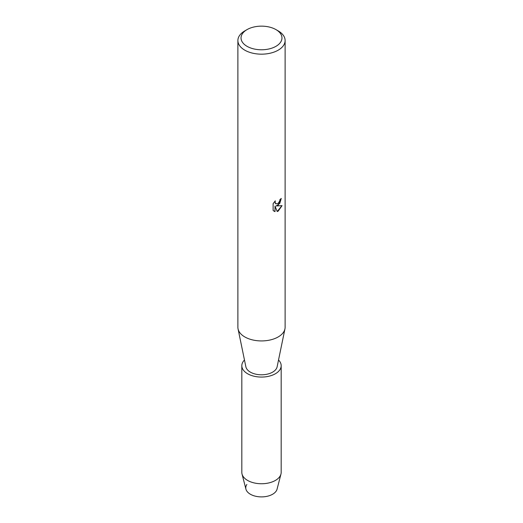 <?xml version="1.0" encoding="UTF-8"?>
<svg xmlns="http://www.w3.org/2000/svg" width="523" height="523" viewBox="0 0 523 523"><rect width="100%" height="100%" fill="white"/><g stroke="black" fill="none" stroke-linecap="round" stroke-linejoin="round"><path stroke-width="0.78" d="M278.53 360.014A19.678 11.362 180 0 1 281.178 365.708L281.178 472.387A19.678 11.362 180 0 1 280.962 474.06L277.072 489.149A15.742 9.087 180 0 1 272.633 494.235A15.742 9.087 180 0 1 252.864 495.405A15.742 9.087 180 0 1 246.856 484.475M275.967 29.608L278.197 30.896A23.613 13.631 180 0 1 285.113 40.533L285.113 327.293A23.613 13.631 180 0 1 284.943 328.908A23.613 13.631 180 0 1 278.197 336.936A23.613 13.631 180 0 1 253.773 340.179A23.613 13.631 180 0 1 238.057 328.908A23.613 13.631 180 0 1 237.887 327.293L237.887 40.533A23.613 13.631 180 0 1 244.803 30.896L247.033 29.608A20.462 11.813 180 0 1 275.967 29.608A20.462 11.813 180 0 1 275.967 46.318A20.462 11.813 180 0 1 247.033 46.318A20.462 11.813 180 0 1 247.033 29.608L244.803 30.896M284.943 328.908L277.131 366.786A15.742 9.087 180 0 1 272.633 372.134A15.742 9.087 180 0 1 256.348 374.298A15.742 9.087 180 0 1 245.869 366.786L238.057 328.908M278.197 205.212L276.17 205.984L282.054 205.644L278.197 211.115L277.197 211.534L275.02 206.049L275.02 211.599L273.124 210.481L273.124 203.637L275.314 200.845L275.013 202.205L275.824 203.82L278.197 203.369L279.74 200.924L279.968 199.505A23.613 13.631 0 0 0 281.289 198.446L278.197 205.212M285.113 40.533A23.613 13.631 180 0 1 278.197 50.175A23.613 13.631 180 0 1 252.465 53.13A23.613 13.631 180 0 1 237.887 40.533M281.237 198.498L279.785 203.369L276.17 205.984M275.83 203.826L275.17 203.146L275.196 200.963M273.993 211.181L274.967 211.567L275.02 206.049M277.183 211.488L281.975 205.663M280.962 474.06A19.678 11.362 180 0 1 275.412 480.421A19.678 11.362 180 0 1 255.335 483.174A19.678 11.362 180 0 1 242.038 474.06A19.678 11.362 180 0 1 241.822 472.387L241.822 365.708A19.678 11.362 180 0 1 244.47 360.014M272.633 494.235A15.742 9.087 180 0 1 256.564 496.438A15.742 9.087 180 0 1 245.928 489.149L242.038 474.06M281.178 365.708A19.678 11.362 180 0 1 275.412 373.742A19.678 11.362 180 0 1 253.969 376.207A19.678 11.362 180 0 1 241.822 365.708"/></g></svg>
